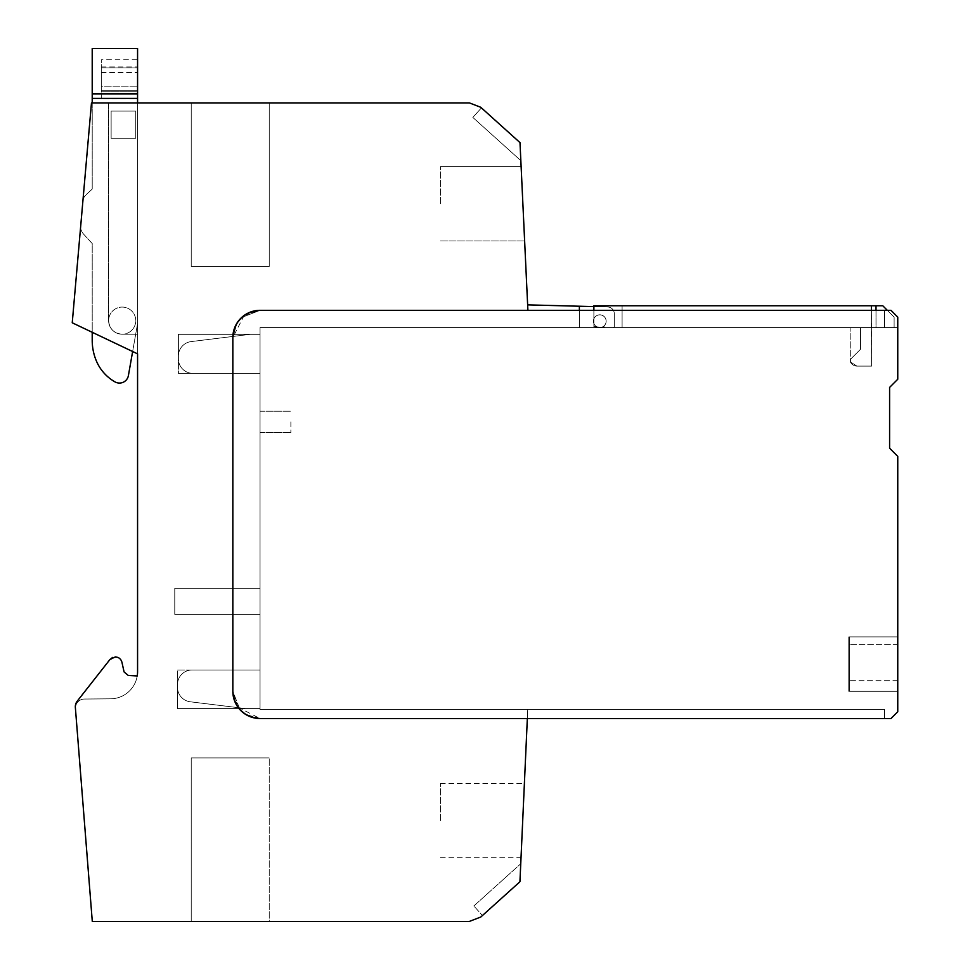 <?xml version="1.0" encoding="UTF-8"?>
<svg xmlns="http://www.w3.org/2000/svg" width="970" height="970" viewBox="0 0 970 970"><rect width="100%" height="100%" fill="white"/><g stroke="black" fill="none" stroke-linecap="round" stroke-linejoin="round"><path stroke-width="0.73" stroke-dasharray="4.85 3.64" d="M472.839 117.431L481.423 107.888L519.993 142.614L520.841 160.644L472.839 117.431L481.423 107.888L519.993 142.614L520.841 160.644L472.839 117.431M137.57 353.856L137.57 671.604A27.221 27.221 0 0 1 110.592 698.812L84.426 699.043A9.069 9.069 0 0 0 75.466 708.827L92.296 921.5L469.165 921.5L480.756 917.038L519.932 881.754L520.757 863.749L519.932 881.754L482.442 915.51L519.932 881.754L527.341 718.54L260.045 718.54L527.341 718.54L260.045 718.54L527.341 718.54L527.753 709.47L260.045 709.47L260.045 327.545L579.369 327.545L579.369 306.229L607.669 306.969L527.644 304.871L527.898 310.315L519.993 142.614L480.756 107.282L469.468 102.929L91.471 102.929L137.57 102.929L108.616 102.929L108.616 320.646A13.568 13.568 0 0 0 122.184 334.226C113.939 333.413 109.416 328.891 108.616 320.646A13.568 13.568 0 0 0 122.184 334.226L137.57 334.226L137.57 102.929L137.57 353.856L72.241 322.792L91.471 102.929L108.616 102.929L108.616 320.646A13.568 13.568 0 0 0 122.184 334.226A13.568 13.568 0 0 0 135.751 320.646A13.568 13.568 0 0 0 122.184 307.078A13.568 13.568 0 0 0 108.616 320.646A13.568 13.568 0 0 1 122.184 307.078A13.568 13.568 0 0 1 135.751 320.646A13.568 13.568 0 0 1 122.184 334.226A13.568 13.568 0 0 1 108.616 320.646A13.568 13.568 0 0 0 122.184 334.226A13.568 13.568 0 0 0 135.751 320.646A13.568 13.568 0 0 0 122.184 307.078A13.568 13.568 0 0 0 108.616 320.646A13.568 13.568 0 0 0 122.184 334.226A13.568 13.568 0 0 0 135.751 320.646A13.568 13.568 0 0 0 122.184 307.078A13.568 13.568 0 0 0 108.616 320.646C109.416 328.891 113.939 333.413 122.184 334.226L137.57 334.226L122.184 334.226L137.57 334.226L137.57 353.856L72.241 322.792L91.471 102.929M527.644 304.871L579.369 306.229L579.369 327.545L594.416 327.545A1.14 1.14 0 0 0 595.519 326.162A4.656 4.656 0 0 0 594.949 325.314A6.353 6.353 0 0 1 595.398 316.608A6.353 6.353 0 0 1 604.116 316.559A6.353 6.353 0 0 1 604.674 325.265A4.717 4.717 0 0 0 604.031 326.259A1.14 1.14 0 0 0 605.159 327.545L613.161 327.545A1.14 1.14 0 0 0 614.301 326.417A1.14 1.14 0 0 1 613.161 327.545A1.14 1.14 0 0 0 614.301 326.417A1.14 1.14 0 0 1 613.161 327.545L605.159 327.545A1.14 1.14 0 0 1 604.031 326.259A4.717 4.717 0 0 1 604.674 325.265A6.353 6.353 0 0 0 604.116 316.559A6.353 6.353 0 0 0 595.398 316.608A6.353 6.353 0 0 0 594.949 325.314A4.656 4.656 0 0 1 595.519 326.162A1.14 1.14 0 0 1 594.416 327.545A1.14 1.14 0 0 0 595.519 326.162A4.656 4.656 0 0 0 594.949 325.314A6.353 6.353 0 0 1 595.398 316.608A6.353 6.353 0 0 1 604.116 316.559A6.353 6.353 0 0 1 604.674 325.265A6.353 6.353 0 0 0 604.116 316.559A6.353 6.353 0 0 0 595.398 316.608A6.353 6.353 0 0 0 594.949 325.314A4.656 4.656 0 0 1 595.519 326.162A1.14 1.14 0 0 1 594.416 327.545L260.045 327.545L260.045 709.47L527.753 709.47L527.341 718.54L527.753 709.47L260.045 709.47L527.753 709.47L527.341 718.54L260.045 718.54C243.518 716.927 234.449 707.857 232.836 691.319C234.449 707.857 243.518 716.927 260.045 718.54L884.604 718.54L884.604 709.47L260.045 709.47L884.604 709.47L260.045 709.47L260.045 327.545L260.045 709.47L260.045 327.545L579.369 327.545L579.369 306.229L579.369 327.545L579.369 306.229L579.369 327.545L579.369 306.229L527.644 304.871L527.898 310.315L527.644 304.871L527.898 310.315L260.045 310.315C243.518 311.928 234.449 320.997 232.836 337.524C233.928 322.913 241.615 313.953 255.886 310.63A27.221 27.221 0 0 1 260.045 310.315L527.898 310.315L260.045 310.315C243.518 311.928 234.449 320.997 232.836 337.524C234.449 320.997 243.518 311.928 260.045 310.315L890.957 310.315L897.759 317.117L897.759 379.258L889.599 387.418L889.599 448.201L897.759 456.373L897.759 711.737L890.957 718.54L260.045 718.54C243.518 716.927 234.449 707.857 232.836 691.319L232.836 337.524C234.449 320.997 243.518 311.928 260.045 310.315L890.957 310.315L884.604 310.315L890.957 310.315L897.759 317.117L897.759 379.258L889.599 387.418L889.599 448.201L897.759 456.373L897.759 711.737L890.957 718.54L260.045 718.54C243.518 716.927 234.449 707.857 232.836 691.319C234.449 707.857 243.518 716.927 260.045 718.54C243.518 716.927 234.449 707.857 232.836 691.319L232.836 337.524C234.449 320.997 243.518 311.928 260.045 310.315L890.957 310.315L897.759 317.117L890.957 310.315L884.604 310.315L884.604 327.545L260.045 327.545L579.369 327.545L579.369 310.315M522.878 203.785L521.12 166.573L522.878 203.785M889.599 448.201L897.759 456.373L897.759 711.737L890.957 718.54L260.045 718.54L884.604 718.54L260.045 718.54L245.665 714.429L260.045 718.54C243.518 716.927 234.449 707.857 232.836 691.319L232.836 337.524C234.449 320.997 243.518 311.928 260.045 310.315L884.604 310.315L884.604 327.545L260.045 327.545L260.045 709.47L260.045 327.545L884.604 327.545L884.604 310.315L884.604 327.545L884.604 310.315L260.045 310.315L241.591 317.529L260.045 310.315L890.957 310.315L897.759 317.117L897.759 379.258L889.599 387.418M527.341 718.54L260.045 718.54C243.518 716.927 234.449 707.857 232.836 691.319L232.836 337.524C234.449 320.997 243.518 311.928 260.045 310.315L884.604 310.315L884.604 327.545L260.045 327.545L260.045 709.47L884.604 709.47L884.604 718.54M579.369 306.229L607.669 306.969L593.882 306.605L593.882 326.647L605.28 327.545L871.387 327.545L871.387 310.315L871.387 327.545L876.007 327.545L871.387 327.545L871.387 305.768L593.882 305.768L593.882 323.568A6.353 6.353 0 0 0 596.962 326.89A6.353 6.353 0 0 1 593.882 323.568A6.353 6.353 0 0 0 596.962 326.89A6.353 6.353 0 0 1 593.882 323.568L593.882 326.647L605.28 327.545L871.581 327.545L871.581 366.102L856.934 366.102L871.593 366.102L856.934 366.102L850.375 361.943L850.908 358.864L860.572 349.212L860.572 327.545L871.387 327.545L871.387 310.315L871.387 327.545L876.007 327.545L871.387 327.545L871.387 305.768L871.581 366.102L856.934 366.102A7.263 7.263 -90 0 1 850.375 361.943L856.934 366.102A7.263 7.263 -90 0 1 850.375 361.943L850.908 358.864A2.716 2.716 -90 0 0 850.375 361.943L850.375 361.943A7.263 7.263 90 0 0 856.934 366.102L850.375 361.943A7.263 7.263 90 0 0 856.934 366.102L871.593 366.102L856.934 366.102L850.375 361.943A2.716 2.716 -90 0 1 850.908 358.864L860.572 349.212L860.572 327.545L871.581 327.545L871.581 366.102L871.593 327.545L871.581 366.102L871.593 327.545L871.581 366.102L871.593 327.545L860.572 327.545L871.387 327.545L871.387 310.315M237.953 707.215L260.045 718.54C243.518 716.927 234.449 707.857 232.836 691.319L232.836 337.524C234.449 320.997 243.518 311.928 260.045 310.315L244.246 315.371M440.38 203.785L440.38 166.573L440.38 203.785M269.236 102.929L191.223 102.929L269.236 102.929L191.223 102.929L191.223 266.507L269.236 266.507L269.236 102.929L191.223 102.929L191.223 266.507L191.223 102.929L191.223 266.507L269.236 266.507L269.236 102.929L269.236 266.507L191.223 266.507L269.236 266.507L269.236 102.929M137.219 675.957L128.27 675.472L137.219 675.957A27.221 27.221 0 0 1 110.592 698.812A27.221 27.221 0 0 0 125.773 694.023A27.221 27.221 0 0 1 110.592 698.812A27.221 27.221 0 0 0 137.219 675.957A27.221 27.221 0 0 1 125.773 694.023A27.221 27.221 0 0 0 137.219 675.957A27.221 27.221 0 0 1 110.592 698.812L84.426 699.043A9.069 9.069 0 0 0 75.454 708.706L75.357 707.445A9.069 9.069 0 0 1 77.26 701.128A9.069 9.069 0 0 0 75.357 707.445L75.454 708.706A9.069 9.069 0 0 1 84.426 699.043A9.069 9.069 0 0 0 75.454 708.706A9.069 9.069 0 0 1 84.426 699.043A9.069 9.069 0 0 0 75.454 708.706L75.357 707.445A9.069 9.069 0 0 1 77.26 701.128A9.069 9.069 0 0 0 75.357 707.445L75.454 708.706M128.27 675.472L124.075 671.931L128.27 675.472L124.075 671.931L121.929 662.243C120.959 658.921 118.74 657.151 115.284 656.92C118.74 657.151 120.959 658.921 121.929 662.243L124.075 671.931L121.929 662.243C120.959 658.921 118.74 657.151 115.284 656.92L112.665 657.442M109.937 659.515L115.284 656.92L109.937 659.515L77.26 701.128L109.937 659.515L115.284 656.92L109.937 659.515L77.26 701.128A9.069 9.069 0 0 0 75.357 707.445M269.236 921.5L191.223 921.5L191.223 757.922L269.236 757.922L191.223 757.922L191.223 921.5L191.223 757.922L269.236 757.922L191.223 757.922L191.223 921.5L269.236 921.5L191.223 921.5L269.236 921.5L269.236 757.922L269.236 921.5M522.709 820.535L524.394 783.602L522.709 820.535M521.023 857.698L522.709 820.608L521.023 857.698M522.709 820.608L524.394 783.675L522.709 820.608M92.211 332.286L132.635 351.516L137.57 323.556L137.57 102.929L92.211 102.929L92.211 189.114L92.211 102.929L137.57 102.929L137.57 323.556L128.404 375.572A9.069 9.069 0 0 1 114.993 381.889A43.48 43.48 0 0 1 96.309 360.804A53.071 53.071 0 0 1 92.211 340.361L92.211 243.543L83.796 234.364A13.604 13.604 0 0 1 80.534 228.035A13.604 13.604 0 0 0 83.796 234.364L92.211 243.543L92.211 332.286M614.301 326.417L614.301 313.771A6.802 6.802 0 0 0 607.669 306.969A6.802 6.802 0 0 1 614.301 313.771L614.301 326.417L614.301 313.771A6.802 6.802 0 0 0 607.669 306.969A6.802 6.802 0 0 1 614.301 313.771L614.301 326.417M604.031 326.259A4.717 4.717 0 0 1 604.674 325.265A4.717 4.717 0 0 0 604.031 326.259A1.14 1.14 0 0 0 605.159 327.545A1.14 1.14 0 0 1 604.031 326.259M613.161 327.545L605.159 327.545L613.161 327.545M110.592 698.812L84.426 699.043L110.592 698.812M473.845 905.98L520.757 863.749L473.845 905.98L482.442 915.51L473.845 905.98M440.38 820.535L440.38 783.384L440.38 820.535M440.38 820.608L440.38 783.457L440.38 820.608M178.407 373.365L260.045 373.365L260.045 334.323L260.045 373.365L178.407 373.365L260.045 373.365L260.045 334.323L260.045 373.365L260.045 334.323L260.045 373.365L260.045 334.323L260.045 373.365L178.407 373.365L178.407 334.323L178.407 358.851A14.514 14.514 0 0 0 192.921 373.365L260.045 373.365L192.921 373.365A14.514 14.514 0 0 1 178.407 358.851A14.514 14.514 0 0 0 192.921 373.365A14.514 14.514 0 0 1 178.407 358.851L178.407 334.323L260.045 334.323L178.407 334.323L178.407 373.365M177.498 708.561L260.045 708.561L177.498 708.561L177.498 670.003L260.045 670.003L260.045 708.561L260.045 670.003L260.045 708.561L260.045 670.003L260.045 708.561L177.498 708.561L177.498 670.003L260.045 670.003L260.045 708.561L260.045 670.003L192.012 670.003A14.514 14.514 0 0 0 177.498 684.517L177.498 708.561L177.498 684.517A14.514 14.514 0 0 1 192.012 670.003L260.045 670.003L192.012 670.003A14.514 14.514 0 0 0 177.498 684.517A14.514 14.514 0 0 1 192.012 670.003L260.045 670.003L260.045 708.561L177.498 708.561M174.77 588.305L260.045 588.305L260.045 614.374L260.045 588.305L260.045 614.374L260.045 588.305L260.045 614.374L260.045 588.305L260.045 614.374L260.045 588.305L260.045 614.374L260.045 588.305L260.045 614.374L260.045 588.305L260.045 614.374L260.045 588.305L260.045 614.374L260.045 588.305L174.77 588.305L174.77 614.374L174.77 588.305L260.045 588.305L174.77 588.305L174.77 614.374L260.045 614.374L174.77 614.374L174.77 588.305L260.045 588.305L174.77 588.305L174.77 614.374L260.045 614.374L174.77 614.374L174.77 588.305L174.77 614.374L174.77 588.305L260.045 588.305L174.77 588.305L260.045 588.305L174.77 588.305L174.77 614.374L260.045 614.374L174.77 614.374L174.77 588.305L260.045 588.305L174.77 588.305L174.77 614.374L174.77 588.305L260.045 588.305L174.77 588.305L174.77 614.374L260.045 614.374L174.77 614.374L174.77 588.305L260.045 588.305L174.77 588.305L174.77 614.374L174.77 588.305M290.879 421.889L290.879 432.596L290.879 421.889M260.045 421.889L260.045 432.596L260.045 421.889M178.407 334.323L260.045 334.323L250.236 334.323L191.151 341.586A14.514 14.514 0 0 0 178.407 355.99L178.407 358.851L178.407 355.99A14.514 14.514 0 0 1 191.151 341.586A14.514 14.514 0 0 0 178.407 355.99L178.407 358.851L178.407 355.99A14.514 14.514 0 0 1 191.151 341.586L250.236 334.323L260.045 334.323L250.236 334.323L191.151 341.586L250.236 334.323L260.045 334.323L178.407 334.323M871.387 305.768L871.387 327.545L871.387 305.768L876.007 305.768L593.882 305.768L622.097 305.768L622.097 327.545L605.28 327.545L871.387 327.545L605.28 327.545L622.097 327.545L622.097 305.768L622.097 327.545L622.097 305.768L593.882 305.768L882.785 305.768L876.007 305.768L882.785 305.768L894.122 317.117L894.122 327.545L876.007 327.545L876.007 310.315M887.32 310.315L894.122 317.117L894.122 327.545L894.122 317.117L882.785 305.768L894.122 317.117L894.122 327.545L876.007 327.545L876.007 305.768M593.882 305.768L593.882 326.647L601.679 327.266A6.353 6.353 0 0 0 600.988 314.959A6.353 6.353 0 0 0 593.882 318.827A6.353 6.353 0 0 1 606.141 321.203A6.353 6.353 0 0 1 601.679 327.266L605.28 327.545L601.679 327.266A6.353 6.353 0 0 0 600.988 314.959A6.353 6.353 0 0 0 593.882 318.827L593.882 305.768L622.097 305.768L593.882 305.768L593.882 318.827A6.353 6.353 0 0 1 606.141 321.203A6.353 6.353 0 0 1 601.679 327.266L593.882 326.647L593.882 323.568L593.882 326.647L596.962 326.89L593.882 326.647L593.882 310.315M894.122 327.545L876.007 327.545L894.122 327.545M850.908 358.864L860.572 349.212L860.572 327.545L860.572 349.212L850.908 358.864M137.57 98.394L137.57 102.929L92.211 102.929L92.211 48.5L137.57 48.5L137.57 98.394L92.211 98.394M137.57 59.788L137.57 67.961L137.57 59.788L101.28 59.788L101.28 67.961L101.28 59.788M137.57 67.961L137.57 91.726L137.57 67.961L101.28 67.961L101.28 86.148L101.28 67.961L137.57 67.961L101.28 67.961M101.28 98.891L101.28 91.726L137.57 91.726L137.57 98.891L137.57 91.726L101.28 91.726L101.28 90.731L137.57 90.731L101.28 90.731L101.28 98.891L137.57 98.891M86.451 194.388L92.211 189.114L86.451 194.388A13.604 13.604 0 0 0 83.044 199.286L80.534 228.035L83.044 199.286A13.604 13.604 0 0 1 86.451 194.388M111.126 138.31L111.126 111.089L111.126 138.31L135.751 138.31L135.751 111.089L111.126 111.089L135.751 111.089L111.126 111.089L111.126 138.31L135.751 138.31L135.751 111.089L135.751 138.31L135.751 111.089L111.126 111.089L111.126 138.31L135.751 138.31L111.126 138.31M101.28 86.148L101.28 90.731L137.57 90.731L101.28 90.731L101.28 86.148L137.57 86.148L101.28 86.148M237.892 707.13L232.836 691.319L232.836 337.524L244.161 315.432M232.836 691.319L232.836 337.524L232.836 691.319L240.051 709.785L232.836 691.319L232.836 337.524L236.947 323.143L232.836 337.524L232.836 691.319M897.759 327.545L884.604 327.545L884.604 310.315L884.604 327.545L897.759 327.545L897.759 317.117L890.957 310.315L897.759 317.117L897.759 327.545L884.604 327.545L897.759 327.545L897.759 317.117L897.759 327.545M850.12 327.545L871.593 327.545L850.12 327.545L871.593 327.545L850.12 327.545L850.12 360.755A2.74 2.74 90 0 0 850.375 361.943L850.12 327.545L850.12 360.755A2.74 2.74 90 0 0 850.375 361.943L850.12 327.545M897.759 644.395L897.759 691.319L897.759 636.89L848.774 636.89L848.774 644.395L848.774 636.89L897.759 636.89L897.759 644.395L848.774 644.395L848.774 691.319L848.774 680.673L848.774 691.319L897.759 691.319L848.774 691.319L848.774 636.89L848.774 644.395L848.774 636.89L849.684 636.89L849.684 691.319L849.684 636.89L849.684 691.319L849.684 636.89L848.774 636.89L848.774 691.319L849.684 691.319L848.774 691.319L849.684 691.319L848.774 691.319L848.774 680.673L848.774 691.319L897.759 691.319L897.759 680.673L897.759 691.319L848.774 691.319L848.774 636.89L897.759 636.89L848.774 636.89L848.774 644.395L897.759 644.395M245.422 708.561L190.241 701.783A14.514 14.514 0 0 1 177.498 687.378L177.498 684.517L177.498 687.378A14.514 14.514 0 0 0 190.241 701.783A14.514 14.514 0 0 1 177.498 687.378L177.498 684.517L177.498 687.378A14.514 14.514 0 0 0 190.241 701.783L245.422 708.561L260.045 708.561L245.422 708.561L190.241 701.783L245.422 708.561L260.045 708.561L245.422 708.561M848.774 636.89L897.759 636.89L848.774 636.89M848.774 691.319L897.759 691.319L848.774 691.319M92.211 93.86L137.57 93.86M101.28 66.954L137.57 66.954L101.28 66.954M101.28 72.544L137.57 72.544L101.28 72.544M101.28 90.731L137.57 90.731M897.759 680.673L848.774 680.673L897.759 680.673M848.774 644.395L849.684 644.395L848.774 644.395M440.38 166.573L521.12 166.573L440.38 166.573M440.38 240.984L524.625 240.984L440.38 240.984M440.38 783.384L524.406 783.384M440.38 857.686L521.023 857.686M440.38 783.457L524.394 783.457M440.38 857.759L521.023 857.759M260.045 411.195L290.879 411.195L260.045 411.195M260.045 432.596L290.879 432.596L260.045 432.596"/><path stroke-width="1.45" d="M889.599 387.418L889.599 448.201L889.599 387.418L897.759 379.258L897.759 317.117L890.957 310.315L260.045 310.315A27.221 27.221 0 0 0 232.836 337.524L232.836 691.319A27.221 27.221 0 0 0 260.045 718.54C243.518 716.927 234.449 707.857 232.836 691.319L232.836 337.524C234.449 320.997 243.518 311.928 260.045 310.315L527.898 310.315L519.993 142.614L480.756 107.282L469.468 102.929L91.471 102.929L72.241 322.792L91.471 102.929M137.57 353.856L132.635 351.516L128.404 375.572A9.069 9.069 0 0 1 114.993 381.889A43.48 43.48 0 0 1 96.309 360.804A53.071 53.071 0 0 1 92.211 340.361L92.211 332.286L72.241 322.792L137.57 353.856L137.57 671.604A27.221 27.221 0 0 1 137.219 675.957L128.27 675.472L124.075 671.931L121.929 662.243C120.959 658.921 118.74 657.151 115.284 656.92C118.74 657.151 120.959 658.921 121.929 662.243L124.075 671.931L121.929 662.243C120.959 658.921 118.74 657.151 115.284 656.92L109.937 659.515L77.26 701.128A9.069 9.069 0 0 0 75.357 707.445L75.454 708.706A9.069 9.069 0 0 0 75.466 708.827L92.296 921.5L469.165 921.5L480.756 917.038L519.932 881.754L527.341 718.54L259.887 718.54M527.644 304.871L593.882 306.605L593.882 305.768L871.387 305.768L871.387 310.315L871.387 305.768L871.387 310.315L871.387 305.768L882.785 305.768L887.32 310.315M579.369 310.315L579.369 306.229M109.937 659.515L77.26 701.128L109.937 659.515L112.665 657.442M128.27 675.472L124.075 671.931L128.27 675.472L137.219 675.957M75.454 708.706L75.357 707.445M593.882 305.768L593.882 310.315M92.211 93.86L92.211 102.929L137.57 102.929L137.57 48.5L92.211 48.5L92.211 93.86L137.57 93.86M240.051 709.785L245.665 714.429L240.051 709.785M241.591 317.529L236.947 323.143L241.591 317.529M260.045 718.54L890.957 718.54L897.759 711.737L897.759 456.373L889.599 448.201M884.604 718.54L527.341 718.54M871.387 310.315L871.387 305.768M876.007 310.315L876.007 305.768M92.211 98.394L137.57 98.394"/></g></svg>
